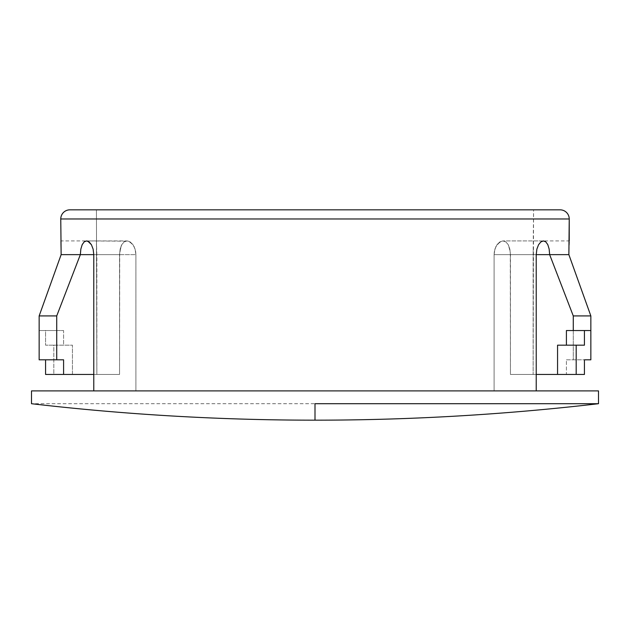 <?xml version="1.0" encoding="UTF-8"?>
<svg xmlns="http://www.w3.org/2000/svg" width="630" height="630" viewBox="0 0 630 630"><rect width="100%" height="100%" fill="white"/><g stroke="black" fill="none" stroke-linecap="round" stroke-linejoin="round"><path stroke-width="0.47" stroke-dasharray="3.15 2.36" d="M568.969 247.377L568.866 254.638L533.137 254.638L533.201 249.386L533.137 374.44L510.442 374.44L510.284 251.748L509.103 246.566L508.142 244.519L505.693 241.778L502.811 240.928L499.826 241.904L495.865 246.645L494.314 251.732L494.093 254.638L494.093 390.907L135.907 390.907L135.907 254.638L135.072 249.039L132.954 244.637L130.158 241.896L127.165 240.928L124.299 241.778L121.858 244.511L119.716 251.732L119.558 374.44L96.862 374.44L96.429 209.829L533.571 209.829L533.137 374.44L576.19 374.44L533.137 374.44L576.19 374.44L533.137 374.44L533.137 254.638L568.866 254.638L533.137 254.638L533.571 209.829L69.906 209.829L560.094 209.829L96.429 209.829L533.571 209.829L96.429 209.829L96.862 374.44L53.81 374.44L53.81 345.177L45.565 345.177L45.565 330.545L39.154 330.545L39.154 315.913L61.134 254.638L96.862 254.638L61.134 254.638L80.349 254.638L56.732 315.913L39.154 315.913L56.732 315.913L56.732 330.545L39.154 330.545L39.154 315.913M315 403.712L598.5 403.712L31.5 403.712L315 403.712L315 420.171L315 403.712M543.446 240.928L502.834 240.928L543.446 240.928L545.785 241.833L547.801 244.637L549.163 249.118L549.651 254.638L568.866 254.638L510.442 254.638L549.651 254.638L573.269 315.913L590.846 315.913L573.269 315.913L573.269 359.809L590.846 359.809L566.409 359.809L566.409 374.44L510.442 374.44L584.435 374.44L566.409 374.44L566.409 359.809L573.269 359.809L573.269 315.913L549.651 254.638L549.163 249.118L547.801 244.637L545.785 241.833L543.383 240.928L540.879 241.912L538.571 244.723L536.87 249.141L536.217 254.638L510.442 254.638L509.827 249L508.142 244.511L505.701 241.778L502.834 240.928L499.842 241.896L497.046 244.637L494.928 249.039L494.093 254.638L536.217 254.638L494.093 254.638L494.093 390.907L31.5 390.907L598.5 390.907L93.783 390.907L536.217 390.907L494.093 390.907L494.093 254.638L536.217 254.638L536.217 390.907L93.783 390.907L93.783 254.638L135.907 254.638L135.907 390.907L93.783 390.907L135.907 390.907L135.907 254.638L93.783 254.638L119.558 254.638L119.558 374.44L45.565 374.44L96.862 374.44L96.862 254.638L61.134 254.638L60.763 240.928L61.134 254.638L96.862 254.638L96.429 240.928L96.862 374.44L119.558 374.44L53.81 374.44L119.558 374.44L119.558 254.638L93.783 254.638L93.13 249.141L91.437 244.723L89.137 241.92L86.633 240.928L84.223 241.833L82.199 244.637L80.837 249.126L80.349 254.638L61.134 254.638M86.554 240.928L127.165 240.928L124.307 241.778L127.165 240.928L128.67 241.188L132.954 244.637L135.072 249.039L135.907 254.638L135.072 249.039L132.954 244.637L128.685 241.195L86.554 240.928L89.137 241.92L91.437 244.723L93.13 249.141L93.783 254.638L135.907 254.638L93.783 254.638L93.783 390.907L536.217 390.907L494.093 390.907L536.217 390.907L517.813 390.907L536.217 390.907L536.217 254.638L494.093 254.638L494.928 249.039L497.046 244.637L501.315 241.195L502.811 240.928L505.693 241.778L508.142 244.519L509.827 249.007L510.442 254.638L510.442 374.44L510.442 254.638L536.217 254.638L536.87 249.141L538.571 244.723L540.879 241.912L543.383 240.928M576.19 345.177L557.558 345.177L576.19 345.177M584.435 330.545L566.409 330.545L584.435 330.545M533.571 240.928L569.236 240.928L568.89 250.89M569.181 241.967L569.048 244.936M60.763 218.972L569.236 218.972L60.763 218.972M590.846 315.913L590.846 330.545L590.846 315.913L568.866 254.638L533.137 254.638L533.137 374.44L510.442 374.44L510.284 251.732L508.142 244.511L505.701 241.778L502.834 240.928L499.842 241.896L497.046 244.637L494.928 249.039L494.093 254.638L494.093 390.907L135.907 390.907L135.907 254.638L135.686 251.732L134.135 246.645L130.174 241.904L127.189 240.928L124.307 241.778L121.858 244.519L120.172 249.007L119.558 254.638L80.349 254.638L56.732 315.913L56.732 330.545L63.591 330.545L63.591 345.177L72.442 345.177L72.442 374.44L119.558 374.44L119.558 254.638L120.172 249L121.858 244.511L124.299 241.778L121.858 244.519L120.897 246.566L119.558 254.638L80.349 254.638L80.837 249.126L82.199 244.637L84.223 241.833L86.633 240.928M348.445 390.907L517.813 390.907L348.445 390.907M39.154 359.809L45.565 359.809L39.154 359.809M566.409 359.809L584.435 359.809L566.409 359.809M53.81 345.177L72.442 345.177L45.565 345.177L72.442 345.177L72.442 374.44L53.81 374.44L53.81 345.177M39.154 330.545L63.591 330.545L39.154 330.545M45.565 330.545L63.591 330.545L63.591 345.177L45.565 345.177L45.565 330.545M63.591 359.809L45.565 359.809L63.591 359.809M96.429 240.928L60.763 240.928"/><path stroke-width="0.94" d="M568.89 250.89L568.866 254.638L590.846 315.913L590.846 330.545L566.409 330.545L573.269 330.545L573.269 315.913L590.846 315.913L573.269 315.913L549.651 254.638L573.269 315.913L573.269 330.545L590.846 330.545L590.846 315.913L568.866 254.638L536.217 254.638L536.87 249.141L538.563 244.723L540.863 241.92L543.367 240.928L545.777 241.833L547.801 244.637L549.163 249.126L549.651 254.638L536.217 254.638L536.217 390.907L536.217 254.638L536.87 249.141L538.563 244.723L540.863 241.92L543.367 240.928L545.777 241.833L547.801 244.637L549.163 249.126L549.651 254.638L568.866 254.638L569.236 218.972L60.763 218.972L569.236 218.972A9.143 9.143 0 0 0 560.094 209.829L69.906 209.829A9.143 9.143 0 0 0 60.763 218.972L61.134 254.638L80.349 254.638L80.837 249.118L82.199 244.637L84.215 241.833L86.617 240.928L89.121 241.912L91.429 244.723L93.13 249.141L93.783 254.638L93.783 390.907L93.783 254.638L80.349 254.638L93.783 254.638L93.13 249.141L91.429 244.723L87.869 241.188L86.617 240.928L84.215 241.833L82.199 244.637L80.837 249.118L80.349 254.638L61.134 254.638L39.154 315.913L56.732 315.913L80.349 254.638L56.732 315.913L39.154 315.913L61.134 254.638L39.154 315.913L39.154 359.809L56.732 359.809L56.732 315.913L56.732 359.809L63.591 359.809L39.154 359.809L39.154 315.913M315 403.712L315 420.171L315 403.712L598.5 403.712L315 403.712M598.5 403.712L598.5 390.907L31.5 390.907L31.5 403.712L31.5 390.907L598.5 390.907L598.5 403.712C504.315 414.674 409.815 420.163 315 420.171L315.37 420.171M93.783 374.44L63.591 374.44L63.591 359.809L63.591 374.44L93.783 374.44M536.217 374.44L576.19 374.44L576.19 345.177L576.19 374.44L584.435 374.44L536.217 374.44M584.435 345.177L584.435 330.545L584.435 345.177L557.558 345.177L557.558 374.44L557.558 345.177L584.435 345.177M590.846 315.913L568.866 254.638L568.969 247.377M569.048 244.936L569.181 241.967M61.086 249.543L60.763 218.972A9.143 9.143 0 0 1 69.906 209.829L560.094 209.829A9.143 9.143 0 0 1 569.236 218.972L569.236 240.928M590.846 330.545L590.846 359.809L584.435 359.809L584.435 374.44L584.435 359.809L590.846 359.809L590.846 330.545M566.409 330.545L566.409 345.177L566.409 330.545M45.565 374.44L63.591 374.44L45.565 374.44L45.565 359.809L45.565 374.44M61.078 249.386L61.134 254.638M31.5 403.712C125.685 414.674 220.185 420.163 315 420.171L314.63 420.171"/></g></svg>
